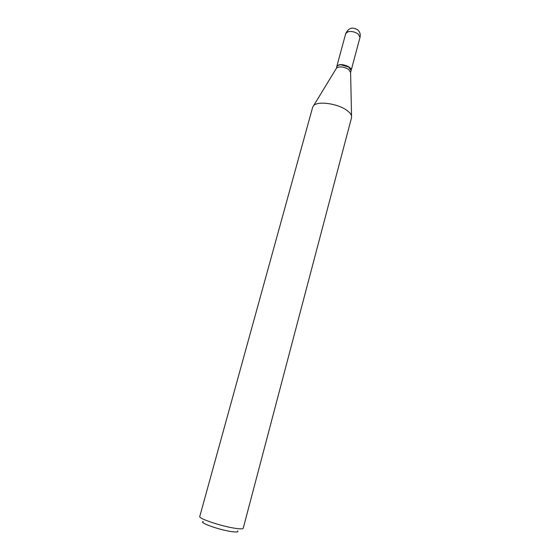 <?xml version="1.0" encoding="UTF-8"?>
<svg xmlns="http://www.w3.org/2000/svg" width="560" height="560" viewBox="0 0 560 560"><rect width="100%" height="100%" fill="white"/><g stroke="black" fill="none" stroke-linecap="round" stroke-linejoin="round"><path stroke-width="0.84" d="M351.155 70.434L351.169 70.378C352.282 67.543 343.525 63.553 338.989 64.862L336.763 66.556M336.553 68.033C339.682 66.171 343.735 66.64 348.705 69.433L350.602 72.471L351.141 70.49L348.628 66.892L340.732 64.757C338.464 64.862 337.134 65.478 336.749 66.612L336.553 68.033L312.676 107.191L199.752 516.516C198.163 518.476 221.669 526.365 235.2 528.311C240.233 529.067 242.907 529.039 243.229 528.248L351.533 117.677L351.54 115.976C351.064 114.051 349.349 112.077 346.402 110.047C337.036 103.348 317.296 100.828 313.523 105.714M237.671 530.852C238.658 532.07 236.558 532.308 231.364 531.58C219.03 529.858 198.373 522.438 203.245 521.563M349.209 67.228L340.816 64.715L338.184 65.226M351.169 70.378L359.996 37.394L358.204 34.027C354.928 31.822 351.519 31.059 347.984 31.745L345.744 33.551L336.777 66.5M359.996 37.394C360.64 34.615 359.996 32.193 358.064 30.121C352.716 26.593 348.607 27.734 345.744 33.551M350.588 71.827L351.54 115.976"/></g></svg>
